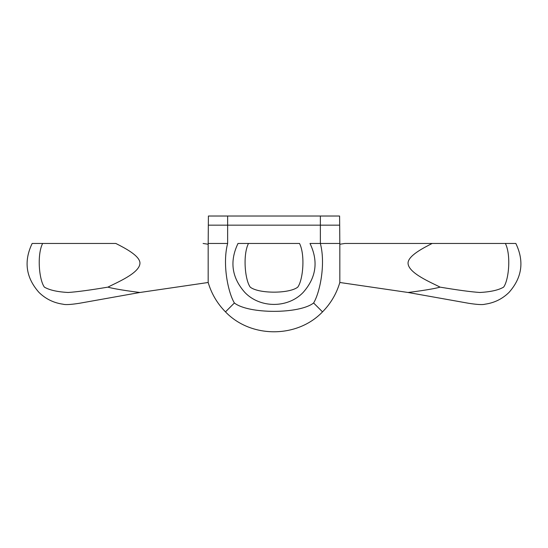 <?xml version="1.0" encoding="UTF-8"?>
<svg xmlns="http://www.w3.org/2000/svg" width="548" height="548" viewBox="0 0 548 548"><rect width="100%" height="100%" fill="white"/><g stroke="black" fill="none" stroke-linecap="round" stroke-linejoin="round"><path stroke-width="0.82" d="M227.632 216.022C199.691 216.022 205.5 216.022 227.632 216.022L320.368 216.022C348.309 216.022 342.5 216.022 320.368 216.022L320.368 225.166C342.5 225.166 348.309 225.166 320.368 225.166L227.632 225.166C205.5 225.166 199.691 225.166 227.632 225.166L227.632 216.022M227.632 225.166L227.632 243.463C208.356 243.463 195.403 243.463 227.632 243.463C222.139 264.554 228.256 292.885 234.386 302.982L225.481 311.881L234.386 302.982C248.463 314.141 299.537 314.141 313.614 302.982L322.519 311.881L313.614 302.982C319.744 292.885 325.861 264.554 320.368 243.463C339.644 243.463 352.597 243.463 320.368 243.463L309.997 243.463C318.559 261.314 316.264 277.651 303.113 292.474C287.906 308.394 260.095 308.394 244.888 292.474C231.736 277.651 229.441 261.314 238.003 243.463M299.516 243.463L248.484 243.463C239.195 243.463 230.366 243.463 248.484 243.463C239.195 243.463 230.366 243.463 248.484 243.463L299.516 243.463C313.449 243.463 313.449 243.463 299.516 243.463C305.25 254.676 303.119 279.788 297.769 287.131C304.469 293.831 304.469 293.831 297.769 287.131C289.323 293.831 258.677 293.831 250.231 287.131C244.881 279.788 242.75 254.676 248.484 243.463M115.84 243.463L42.634 243.463C33.606 243.463 24.77 243.463 42.634 243.463C36.901 254.676 39.031 279.788 44.381 287.131C37.682 293.831 37.682 293.831 44.381 287.131C49.519 290.125 57.444 291.906 68.151 292.474C76.83 291.906 90.084 290.125 107.929 287.131C116.286 282.706 139.425 273.363 139.959 263.362C140.206 255.93 124.985 248.114 115.84 243.463M107.929 287.131C116.286 289.57 139.425 292.461 139.959 292.474C139.425 292.461 116.286 289.57 107.929 287.131M203.103 243.463L208.172 244.244L208.172 282.487L139.959 292.474L79.33 303.291C70.747 304.62 65.301 304.921 62.999 304.195C53.731 302.9 45.744 298.996 39.038 292.474C25.886 277.651 23.591 261.314 32.154 243.463M250.231 287.131C243.531 293.831 243.531 293.831 250.231 287.131M432.16 243.463L345.165 243.463L432.16 243.463C423.015 248.114 407.794 255.93 408.041 263.362C408.575 273.363 431.714 282.706 440.071 287.131C431.714 289.57 408.575 292.461 408.041 292.474C408.575 292.461 431.714 289.57 440.071 287.131C457.916 290.125 471.17 291.906 479.849 292.474C490.556 291.906 498.481 290.125 503.619 287.131C508.969 279.788 511.099 254.676 505.366 243.463L432.16 243.463M515.846 243.463C524.409 261.314 522.114 277.651 508.962 292.474C502.256 298.996 494.269 302.9 485.001 304.195C482.699 304.921 477.253 304.62 468.67 303.291L408.041 292.474L339.829 282.487L339.829 244.244L344.898 243.463M505.366 243.463C514.394 243.463 523.23 243.463 505.366 243.463M503.619 287.131C510.318 293.831 510.318 293.831 503.619 287.131M320.368 243.463L320.368 225.166M208.172 244.244L208.404 216.022M339.829 244.244L339.596 216.022M208.172 282.487C211.494 293.728 217.268 303.53 225.481 311.881C250.833 338.411 297.167 338.411 322.519 311.881C330.732 303.53 336.506 293.728 339.829 282.487"/></g></svg>
